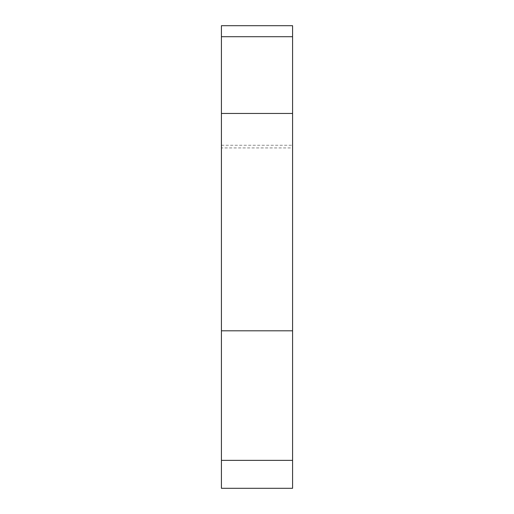 <?xml version="1.0" encoding="UTF-8"?>
<svg xmlns="http://www.w3.org/2000/svg" width="514" height="514" viewBox="0 0 514 514"><rect width="100%" height="100%" fill="white"/><g stroke="black" fill="none" stroke-linecap="round" stroke-linejoin="round"><path stroke-width="0.39" stroke-dasharray="2.57 1.93" d="M221.418 330.81L221.418 488.3L292.582 488.3L292.582 147.929L221.418 147.929L221.418 330.81L292.582 330.81M292.582 145.263L292.582 25.7L221.418 25.7L221.418 145.263L292.582 145.263L292.582 147.929M221.418 147.929L221.418 145.263M221.418 460.364L292.582 460.364"/><path stroke-width="0.77" d="M292.582 330.81L292.582 488.3L221.418 488.3L221.418 330.81L292.582 330.81L292.582 36.706L221.418 36.706L221.418 113.453L292.582 113.453M221.418 36.706L221.418 25.7L292.582 25.7L292.582 36.706M221.418 330.81L221.418 113.453M292.582 460.364L221.418 460.364"/></g></svg>
